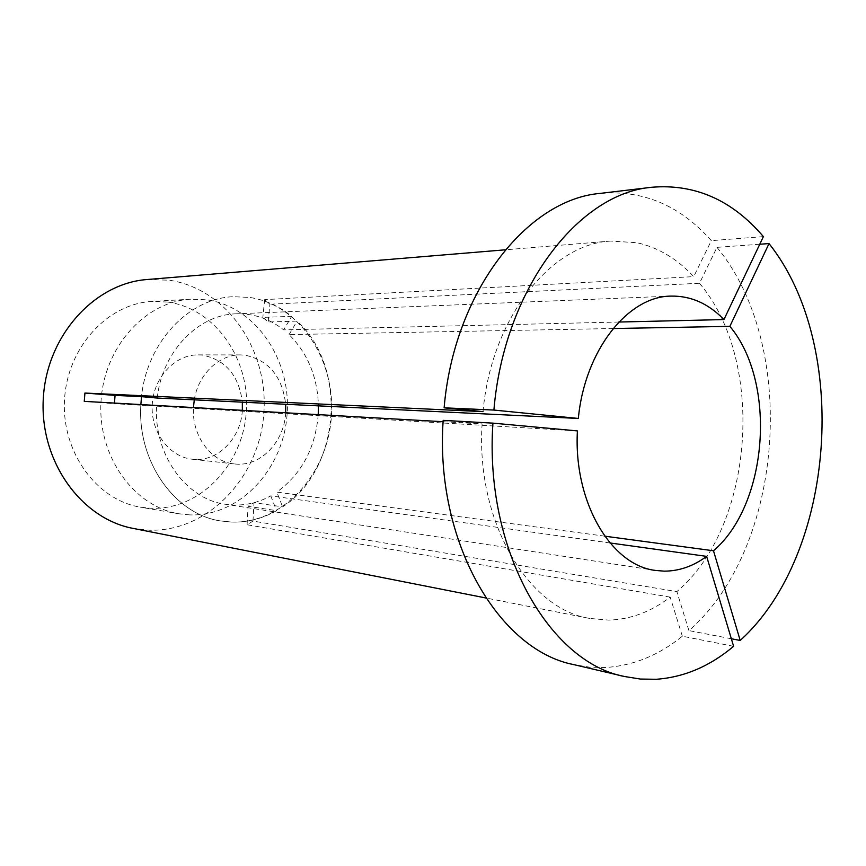 <?xml version="1.0" encoding="UTF-8"?>
<svg xmlns="http://www.w3.org/2000/svg" width="866" height="866" viewBox="0 0 866 866"><rect width="100%" height="100%" fill="white"/><g stroke="black" fill="none" stroke-linecap="round" stroke-linejoin="round"><path stroke-width="0.65" stroke-dasharray="4.33 3.25" d="M733.61 646.296L682.354 636.207C658.777 655.335 633.111 665.77 605.356 667.513L589.616 667.188L573.877 664.633M140.866 404.584C137.055 461.773 174.986 514.415 220.711 520.964L231.85 522.09C282.901 523.649 327.251 474.492 331.31 417.509C336.03 360.57 299.896 304.659 249.43 297.395L233.279 296.713C189.08 298.185 146.895 342.102 141.515 396.65C146.895 342.102 189.08 298.185 233.279 296.713L249.43 297.395C265.018 299.755 279.101 306.077 291.68 316.35L262.831 317.389L268.124 322.011L297.049 321.102C348.284 367.4 340.446 469.837 282.608 506.87L254.03 502.648L248.077 506.307L276.568 510.648C262.528 518.637 247.633 522.458 231.85 522.09L220.711 520.964C175.17 514.426 137.326 462.195 140.833 405.223L114.409 403.697L114.431 403.08M167.539 302.028C215.753 308.567 250.685 360.029 246.269 412.519C242.491 465.064 199.938 510.096 151.214 508.299L140.595 507.195C96.819 500.234 61.356 452.236 64.528 399.735C67.245 347.212 107.849 303.479 152.124 301.444L167.539 302.028M577.405 430.911L140.833 405.223M610 542.96L270.744 495.861C258.902 502.399 246.377 505.452 233.181 505.03L225.506 504.283C186.428 499.357 153.834 455.061 156.551 406.555M483.033 411.631C491.206 318.147 551.025 243.866 610.714 241.062L636.824 242.696C658.214 247.47 677.18 258.782 693.72 276.633L264.66 299.625L269.889 304.237L268.124 322.011M147.155 279.523L169.271 280.216C227.628 288.833 269.055 351.044 263.784 414.024C259.259 477.069 208.598 531.692 149.482 530.23L133.212 528.422M682.354 636.207L670.187 597.118C651.2 611.732 630.762 619.396 608.874 620.121L589.573 618.421C528.108 608.852 475.748 521.57 482.102 423.918L443.089 421.71M759.763 244.244L716.972 247.351L699.49 283.269L269.889 304.237M699.49 283.269C766.085 361.425 754.243 526.387 676.866 591.619L252.969 521.083L247.081 524.753L248.077 506.307M670.187 597.118L247.081 524.753M604.739 536.173L276.828 492.115L282.608 506.87M613.117 328.539L289.082 334.601C307.766 353.339 317.551 377.1 318.417 405.862M318.223 414.63C315.397 448.144 301.606 473.973 276.828 492.115M289.082 334.601L297.049 321.102M270.744 495.861L276.568 510.648M618.876 322.033L283.669 329.87L291.68 316.35M157.222 398.046C162.05 351.639 198.314 314.445 236.169 313.828C253.706 313.362 269.532 318.71 283.669 329.87M716.972 247.351C798.733 346.032 784.369 547.626 688.925 630.6L676.866 591.619M443.165 420.378L482.102 423.918M731.348 638.751L688.925 630.6M600.279 193.389C643.178 189.806 680.2 205.556 711.332 240.651L693.72 276.633M763.39 236.613L711.332 240.651M84.262 401.369L114.409 403.697M252.969 521.083L254.03 502.648M264.66 299.625L262.831 317.389M189.806 514.902L178.926 513.776C134.111 506.675 97.696 456.642 100.997 401.781C103.844 346.887 145.618 301.238 190.953 299.181L206.736 299.809C256.076 306.694 291.615 360.288 287.047 414.911C283.139 469.589 239.687 516.591 189.806 514.902M242.339 410.332C241.019 437.806 218.481 461.372 194.179 459.402L192.241 459.229C169.292 456.934 150.554 431.961 152.232 404.649C153.618 377.316 175.029 354.595 198.087 354.876L202.384 355.114C225.636 359.834 238.962 375.519 242.339 402.17M194.276 399.843C198.26 374.199 219.076 354.443 240.51 354.908L244.916 355.168C268.687 360.094 282.284 376.461 285.693 404.27M285.693 412.79C284.308 441.465 261.261 466.103 236.386 464.111L234.405 463.938C211.109 461.957 191.667 435.89 193.443 407.561M655.486 570.434L225.506 504.283M610.714 241.062L505.289 249.809M589.573 618.421L485.794 597.962M190.953 299.181L152.124 301.444M178.926 513.776L140.595 507.195M670.858 296.107L236.169 313.828M240.51 354.908L198.087 354.876M234.405 463.938L192.241 459.229"/><path stroke-width="1.3" d="M610 542.96L706.634 556.373L733.61 646.296C709.947 666.257 684.162 677.255 656.255 679.28L640.418 679.052L624.581 676.519C549.044 662.295 484.213 549.672 492.916 423.138L443.165 420.378C434.764 541.77 498.848 650.323 573.877 664.633L624.581 676.519M706.634 556.373C693.298 566.202 679.16 571.127 664.2 571.149L655.486 570.434C611.115 565.379 573.411 502.118 577.405 430.911L492.916 423.138M485.794 597.962L133.212 528.422C81.372 518.886 39.533 461.405 43.3 398.544C46.58 335.662 94.578 283.214 147.155 279.523L505.289 249.809M443.089 421.71L84.262 401.369L84.922 393.056L115.07 395.383L114.431 403.08M140.866 404.584L141.515 396.65L157.222 398.046L578.336 418.451L493.901 410.062L444.117 407.821L483.033 411.631L84.922 393.056M613.117 328.539L729.865 326.352C776.997 382.447 768.25 504.077 713.487 550.776L604.739 536.173M318.417 405.862L318.223 414.63M141.515 396.65L115.07 395.383M578.336 418.451C584.767 350.308 627.915 296.356 670.858 296.107C690.743 295.707 708.431 303.522 723.933 319.576L618.876 322.033M729.865 326.352L769.03 243.573L759.763 244.244M769.03 243.573C850.574 345.978 835.885 553.894 740.203 640.45L731.348 638.751M713.487 550.776L740.203 640.45M444.117 407.821C453.903 291.68 527.221 199.332 600.279 193.389L651.99 187.24C695.16 183.711 732.29 200.165 763.39 236.613L723.933 319.576M493.901 410.062C504.012 289.017 578.456 193.075 651.99 187.24M242.339 402.17L242.339 410.332M285.693 404.27L285.693 412.79M193.443 407.561L194.276 399.843"/></g></svg>
